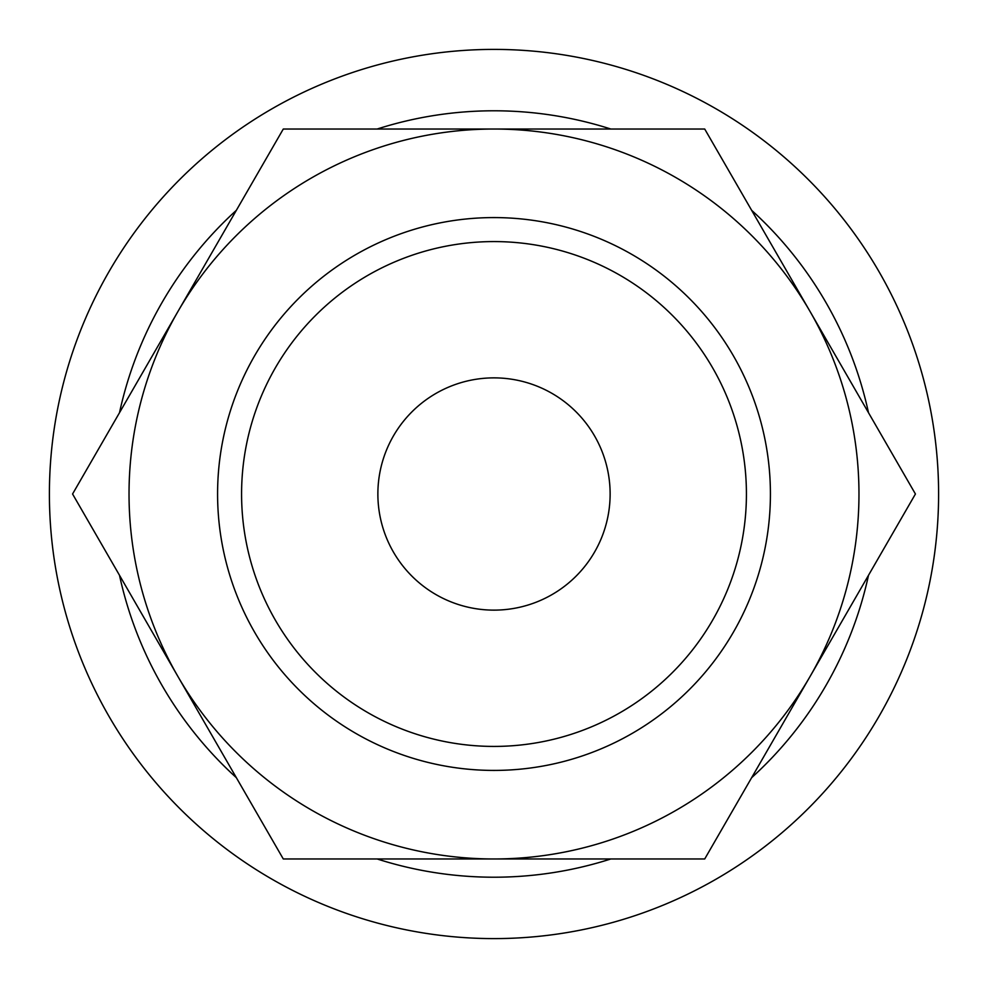 <?xml version="1.0" encoding="UTF-8"?>
<svg xmlns="http://www.w3.org/2000/svg" width="988" height="988" viewBox="0 0 988 988"><rect width="100%" height="100%" fill="white"/><g stroke="black" fill="none" stroke-linecap="round" stroke-linejoin="round"><path stroke-width="1.48" d="M494 49.4A444.6 444.6 0 0 0 49.4 494A444.6 444.6 0 0 0 494 938.6A444.6 444.6 0 0 0 938.6 494A444.6 444.6 0 0 0 494 49.4M915.431 494L704.716 129.033L494 129.033A364.967 364.967 0 0 0 177.926 676.484A364.967 364.967 0 0 0 494 858.967L704.716 858.967L810.074 676.484A364.967 364.967 0 0 0 494 129.033L283.284 129.033L72.569 494L283.284 858.967L494 858.967A364.967 364.967 0 0 0 810.074 676.484L915.431 494M217.582 494A276.418 276.418 0 0 0 494 770.418A276.418 276.418 0 0 0 770.418 494A276.418 276.418 0 0 0 494 217.582A276.418 276.418 0 0 0 217.582 494M241.578 494A252.422 252.422 0 0 0 494 746.422A252.422 252.422 0 0 0 746.422 494A252.422 252.422 0 0 0 494 241.578A252.422 252.422 0 0 0 241.578 494M377.873 494A116.127 116.127 0 0 1 494 377.873A116.127 116.127 0 0 1 610.127 494A116.127 116.127 0 0 1 494 610.127A116.127 116.127 0 0 1 377.873 494M868.501 412.712A383.221 383.221 0 0 0 751.646 210.321M610.843 129.033A383.221 383.221 0 0 0 377.157 129.033M377.157 858.967A383.221 383.221 0 0 0 610.843 858.967M751.646 777.68A383.221 383.221 0 0 0 868.501 575.288M236.354 210.321A383.221 383.221 0 0 0 119.499 412.712M119.499 575.288A383.221 383.221 0 0 0 236.354 777.68"/></g></svg>
